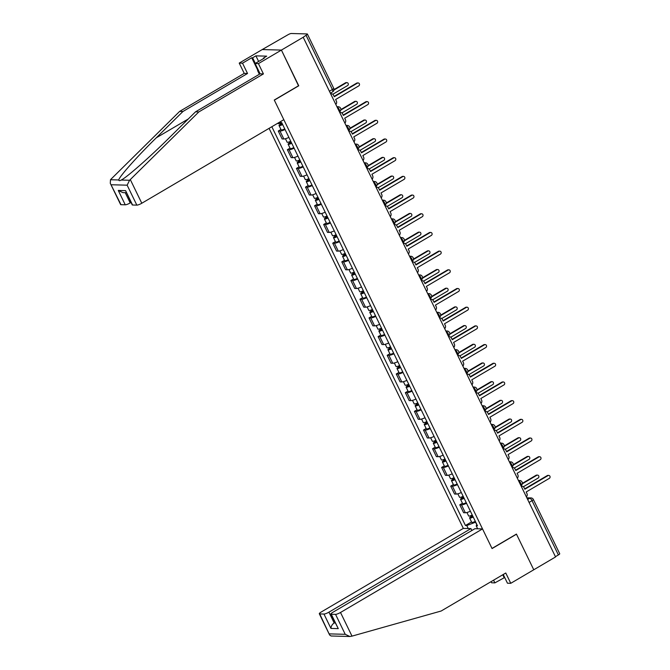 <?xml version="1.0" encoding="UTF-8"?>
<svg xmlns="http://www.w3.org/2000/svg" width="670" height="670" viewBox="0 0 670 670"><rect width="100%" height="100%" fill="white"/><g stroke="black" fill="none" stroke-linecap="round" stroke-linejoin="round"><path stroke-width="1" d="M269.08 128.347L463.33 528.395L321.315 611.953A4.079 0.829 -25.9 0 0 319.322 613.787A4.079 0.829 -25.9 0 0 319.707 613.929L323.962 614.047A4.079 0.829 -25.9 0 0 328.928 612.162L334.163 622.941C332.186 624.34 331.114 626.165 330.938 628.427L323.962 614.047M298.502 85.777L281.417 50.082L262.221 49.563L287.966 34.756A2.722 0.553 -25.9 0 1 291.274 33.5L307.111 33.936A2.722 0.553 -25.9 0 1 307.371 34.036L333.719 88.306A2.722 0.553 154.1 0 1 332.387 89.52L306.039 35.25A2.722 0.553 -25.9 0 0 307.371 34.036M503.229 574.5L507.466 583.218L510.766 583.31L555.556 556.954L303.2 37.269L281.417 50.082L262.221 49.563L239.224 63.089L242.523 63.181L247.532 73.482L244.232 73.39L239.224 63.089M298.753 85.785L274.332 100.157L492.006 548.445L516.428 534.074L533.764 569.776L516.486 534.199L492.065 548.562L482.526 528.915L340.511 612.481L351.993 636.131L349.857 636.5L345.226 634.314L335.544 614.365A4.079 0.829 -25.9 0 0 340.511 612.481M529.074 502.416L532.039 500.674A2.722 0.553 154.1 0 0 533.362 499.46L559.718 553.721A2.722 0.553 154.1 0 1 558.386 554.944L532.039 500.674A2.722 0.971 -120.5 0 0 529.752 498.245L527.005 498.17M555.422 556.686L558.386 554.944M306.039 35.25L303.2 37.269M285.052 129.519A6.256 1.273 154.1 0 1 279.993 131.077L278.284 131.035L282.12 138.941L283.829 138.983A6.256 1.273 -25.9 0 0 288.896 137.425M280.948 129.469L278.284 131.035M294.13 148.204A6.256 1.273 154.1 0 1 289.063 149.77L287.363 149.72L291.199 157.626L292.907 157.676A6.256 1.273 -25.9 0 0 297.966 156.11M290.026 148.154L287.363 149.72M303.2 166.897A6.256 1.273 154.1 0 1 298.142 168.455L296.433 168.413L300.277 176.319L301.977 176.361A6.256 1.273 -25.9 0 0 307.044 174.803M299.096 166.847L296.433 168.413M312.279 185.582A6.256 1.273 154.1 0 1 307.212 187.148L305.512 187.097L309.347 195.004L311.056 195.054A6.256 1.273 -25.9 0 0 316.114 193.488M308.175 185.531L305.512 187.097M321.357 204.275A6.256 1.273 154.1 0 1 316.29 205.832L314.582 205.791L318.426 213.697L320.126 213.738A6.256 1.273 -25.9 0 0 325.193 212.181M317.245 204.224L314.582 205.791M330.427 222.959A6.256 1.273 154.1 0 1 325.369 224.525L323.66 224.475L327.496 232.381L329.204 232.431A6.256 1.273 -25.9 0 0 334.271 230.865M326.324 222.909L323.66 224.475M339.506 241.652A6.256 1.273 154.1 0 1 334.439 243.21L332.73 243.168L336.575 251.074L338.283 251.116A6.256 1.273 -25.9 0 0 343.341 249.558M335.402 241.602L332.73 243.168M348.576 260.337A6.256 1.273 154.1 0 1 343.517 261.903L341.809 261.853L345.645 269.759L347.353 269.809A6.256 1.273 -25.9 0 0 352.42 268.243M344.472 260.287L341.809 261.853M357.654 279.03A6.256 1.273 154.1 0 1 352.588 280.588L350.879 280.546L354.723 288.452L356.432 288.494A6.256 1.273 -25.9 0 0 361.49 286.936M353.551 278.98L350.879 280.546M366.724 297.715A6.256 1.273 154.1 0 1 361.666 299.281L359.958 299.23L363.793 307.136L365.502 307.187A6.256 1.273 -25.9 0 0 370.569 305.621M362.621 297.664L359.958 299.23M375.803 316.408A6.256 1.273 154.1 0 1 370.736 317.965L369.036 317.923L372.872 325.829L374.58 325.871A6.256 1.273 -25.9 0 0 379.639 324.314M371.699 316.357L369.036 317.923M384.873 335.092A6.256 1.273 154.1 0 1 379.815 336.658L378.106 336.608L381.95 344.514L383.65 344.564A6.256 1.273 -25.9 0 0 388.717 342.998M380.769 335.042L378.106 336.608M393.952 353.785A6.256 1.273 154.1 0 1 388.885 355.343L387.185 355.301L391.02 363.207L392.729 363.249A6.256 1.273 -25.9 0 0 397.787 361.691M389.848 353.727L387.185 355.301M403.03 372.47A6.256 1.273 154.1 0 1 397.963 374.036L396.255 373.986L400.099 381.892L401.799 381.942A6.256 1.273 -25.9 0 0 406.866 380.376M398.918 372.42L396.255 373.986M412.1 391.163A6.256 1.273 154.1 0 1 407.042 392.721L405.333 392.679L409.169 400.585L410.878 400.627A6.256 1.273 -25.9 0 0 415.944 399.069M407.997 391.104L405.333 392.679M421.179 409.847A6.256 1.273 154.1 0 1 416.112 411.413L414.403 411.363L418.248 419.269L419.956 419.32A6.256 1.273 -25.9 0 0 425.014 417.753M417.075 409.797L414.403 411.363M430.249 428.54A6.256 1.273 154.1 0 1 425.19 430.098L423.482 430.056L427.318 437.962L429.026 438.004A6.256 1.273 -25.9 0 0 434.093 436.446M426.145 428.482L423.482 430.056M439.327 447.225A6.256 1.273 154.1 0 1 434.26 448.791L432.552 448.741L436.396 456.647L438.105 456.697A6.256 1.273 -25.9 0 0 443.163 455.131M435.224 447.175L432.552 448.741M448.397 465.918A6.256 1.273 154.1 0 1 443.339 467.476L441.631 467.434L445.466 475.34L447.175 475.382A6.256 1.273 -25.9 0 0 452.242 473.824M444.294 465.859L441.631 467.434M457.476 484.603A6.256 1.273 154.1 0 1 452.409 486.169L450.709 486.119L454.545 494.024L456.253 494.075A6.256 1.273 -25.9 0 0 461.312 492.509M453.372 484.552L450.709 486.119M466.546 503.296A6.256 1.273 154.1 0 1 461.488 504.853L459.779 504.812L463.623 512.718L465.323 512.759A6.256 1.273 -25.9 0 0 470.39 511.202M462.442 503.237L459.779 504.812M280.052 121.89L280.37 122.543L281.685 122.577L477.492 525.824L476.177 525.791L477.635 528.781M468.23 528.53L466.772 525.531L475.541 522.198L476.873 524.928M271.827 126.73L465.457 525.498L466.772 525.531M471.521 521.93L465.457 525.498M476.99 524.786L476.177 525.791M335.804 104.403A2.722 2.479 91.6 0 0 336.373 101.07L335.611 99.512L358.777 85.886A1.566 1.424 91.6 0 0 358.149 82.946A1.566 1.424 91.6 0 0 357.437 83.13L334.28 96.756L333.518 95.199A2.722 2.479 91.6 0 0 330.687 93.867M330.628 93.75A2.722 2.479 -88.4 0 1 330.678 93.75L331.407 93.775M334.104 96.413L356.708 83.114A1.566 1.424 -88.4 0 1 357.42 82.929L358.149 82.946M281.567 122.577A3.4 0.695 154.1 0 1 278.058 123.506L277.891 123.163M282.489 124.235L280.638 124.771L281.434 124.042L280.881 122.895M332.789 94.286L347.579 85.584A1.566 1.424 91.6 0 0 346.951 82.645A1.566 1.424 91.6 0 0 346.239 82.829L333.928 90.073M282.648 124.561A3.4 0.695 154.1 0 1 279.047 125.541A3.4 0.695 154.1 0 1 280.705 124.017L280.278 123.146M284.742 128.875A3.4 0.695 154.1 0 1 281.14 129.854L279.047 125.541M333.987 89.587L345.519 82.804A1.566 1.424 -88.4 0 1 346.231 82.619L346.951 82.645M281.702 124.595L280.705 124.017M344.882 123.096A2.722 2.479 91.6 0 0 345.444 119.763L344.69 118.205L367.847 104.579A1.566 1.424 91.6 0 0 367.219 101.639A1.566 1.424 91.6 0 0 366.507 101.823L343.35 115.449L342.596 113.892A2.722 2.479 91.6 0 0 339.765 112.56M339.707 112.443A2.722 2.479 -88.4 0 1 339.749 112.443L340.477 112.46M343.182 115.098L365.778 101.806A1.566 1.424 -88.4 0 1 366.49 101.614L367.219 101.639M353.953 141.78A2.722 2.479 91.6 0 0 354.522 138.447L353.76 136.889L376.925 123.263A1.566 1.424 91.6 0 0 376.297 120.324A1.566 1.424 91.6 0 0 375.585 120.508L352.428 134.134L351.666 132.576A2.722 2.479 91.6 0 0 348.835 131.245M348.785 131.127A2.722 2.479 -88.4 0 1 348.827 131.127L349.556 131.153M352.253 133.791L374.857 120.491A1.566 1.424 -88.4 0 1 375.569 120.307L376.297 120.324M247.532 73.482L182.927 111.496L179.627 111.404L111.12 179.066L110.483 179.744L110.282 183.287L120.994 204.693A4.079 0.829 154.1 0 1 120.608 204.543L110.282 183.287M182.927 111.496L156.311 137.786C137.224 156.453 118.573 177.441 118.808 179.97C118.9 180.85 119.712 180.875 121.245 180.037L121.63 179.82M179.627 111.404L244.232 73.39M136.831 205.129L127.141 185.18L129.578 180.272L198.814 111.932L263.419 73.918L258.419 63.616L281.417 50.082L298.694 85.668L274.273 100.031L283.812 119.679L141.797 203.245A4.079 0.829 154.1 0 1 136.831 205.129L132.576 205.012A4.079 0.829 154.1 0 1 132.191 204.861L125.6 190.64L132.576 205.012M263.628 58.516L263.419 58.089L266.702 56.154L255.907 55.861L252.624 57.796L255.337 63.399M263.419 58.089L264.315 58.114L255.119 63.524L258.419 63.616M257.716 70.107L251.727 57.771L242.523 63.181M251.727 57.771L252.624 57.796M263.419 73.918L260.119 73.826L255.119 63.524M198.814 111.932L195.514 111.84L260.119 73.826M129.578 180.272L121.245 180.037C126.463 177.659 150.164 156.805 168.899 138.129L195.514 111.84M125.24 192.692L130.206 202.926A4.079 0.829 154.1 0 1 125.248 204.811L120.994 204.693M130.206 202.926L131.018 202.449M255.907 55.861L258.628 61.464M125.248 204.811L118.263 190.439L122.895 192.625L126.295 192.717M351.993 636.131L441.161 611.015L505.766 573.009L510.766 583.31M463.33 528.395L470.943 528.596L328.928 612.162M504.678 577.481L494.879 582.875L491.571 582.783L491.035 581.669M493.572 580.178L494.879 582.875M482.526 528.915L474.913 528.705L332.898 612.271A4.079 0.829 -25.9 0 0 330.905 614.097A4.079 0.829 -25.9 0 0 331.29 614.248L335.544 614.365M471.864 530.506L470.943 528.596M334.966 622.472L334.163 622.941L335.218 622.974M504.075 577.465L502.768 574.768M331.29 614.248L338.275 628.628L330.905 614.097M319.707 613.929L329.648 635.043L331.106 635.989L349.857 636.5M259.374 74.27L257.573 70.543L257.958 69.37M290.738 141.219A3.4 0.695 154.1 0 1 287.128 142.199L285.445 138.724M291.567 142.928L289.708 143.464L290.512 142.727L289.951 141.588M341.868 112.97L356.658 104.269A1.566 1.424 91.6 0 0 356.03 101.329A1.566 1.424 91.6 0 0 355.318 101.513L340.812 110.048M291.726 143.254A3.4 0.695 154.1 0 1 288.125 144.234A3.4 0.695 154.1 0 1 289.783 142.71L289.356 141.831M293.82 147.567A3.4 0.695 154.1 0 1 290.219 148.547L288.125 144.234M340.871 109.57L354.589 101.497A1.566 1.424 -88.4 0 1 355.301 101.312L356.03 101.329M290.78 143.288L289.783 142.71M299.808 159.904A3.4 0.695 154.1 0 1 296.207 160.884L294.524 157.417M300.637 161.612L298.786 162.148L299.582 161.42L299.029 160.272M350.938 131.663L365.728 122.962A1.566 1.424 91.6 0 0 365.108 120.022A1.566 1.424 91.6 0 0 364.396 120.206L349.891 128.74M300.797 161.939A3.4 0.695 154.1 0 1 297.195 162.919A3.4 0.695 154.1 0 1 298.853 161.395L298.435 160.524M302.89 166.252A3.4 0.695 154.1 0 1 299.289 167.232L297.195 162.919M349.949 128.255L363.668 120.181A1.566 1.424 -88.4 0 1 364.38 119.997L365.108 120.022M299.85 161.972L298.853 161.395M363.031 160.473A2.722 2.479 91.6 0 0 363.592 157.14L362.839 155.582L385.995 141.956A1.566 1.424 91.6 0 0 385.367 139.017A1.566 1.424 91.6 0 0 384.655 139.201L361.498 152.827L360.745 151.269A2.722 2.479 91.6 0 0 357.914 149.929M357.855 149.82A2.722 2.479 -88.4 0 1 357.897 149.82L358.626 149.837M361.331 152.475L383.935 139.184A1.566 1.424 -88.4 0 1 384.647 138.992L385.367 139.017M372.101 179.158A2.722 2.479 91.6 0 0 372.671 175.825L371.917 174.267L395.074 160.641A1.566 1.424 91.6 0 0 394.446 157.701A1.566 1.424 91.6 0 0 393.734 157.886L370.577 171.512L369.815 169.954A2.722 2.479 91.6 0 0 366.984 168.622M366.934 168.505A2.722 2.479 -88.4 0 1 366.976 168.505L367.704 168.53M370.409 171.168L393.005 157.869A1.566 1.424 -88.4 0 1 393.717 157.685L394.446 157.701M381.18 197.851A2.722 2.479 91.6 0 0 381.741 194.518L380.987 192.96L404.144 179.334A1.566 1.424 91.6 0 0 403.524 176.394A1.566 1.424 91.6 0 0 402.812 176.579L379.647 190.205L378.893 188.647A2.722 2.479 91.6 0 0 376.063 187.307M376.004 187.198A2.722 2.479 -88.4 0 1 376.054 187.198L376.774 187.215M379.48 189.853L402.084 176.562A1.566 1.424 -88.4 0 1 402.796 176.369L403.524 176.394M308.887 178.597A3.4 0.695 154.1 0 1 305.286 179.577L303.594 176.101M309.716 180.305L307.865 180.841L308.661 180.104L308.099 178.965M360.016 150.348L374.806 141.646A1.566 1.424 91.6 0 0 374.178 138.707A1.566 1.424 91.6 0 0 373.466 138.891L358.961 147.425M309.875 180.632A3.4 0.695 154.1 0 1 306.274 181.612A3.4 0.695 154.1 0 1 307.932 180.088L307.505 179.208M311.969 184.945A3.4 0.695 154.1 0 1 308.368 185.925L306.274 181.612M359.028 146.948L372.738 138.874A1.566 1.424 -88.4 0 1 373.45 138.69L374.178 138.707M308.929 180.666L307.932 180.088M317.957 197.281A3.4 0.695 154.1 0 1 314.356 198.261L312.672 194.794M318.794 198.99L316.935 199.526L317.731 198.797L317.178 197.65M369.086 169.041L383.877 160.339A1.566 1.424 91.6 0 0 383.257 157.4A1.566 1.424 91.6 0 0 382.545 157.584L368.039 166.118M318.945 199.317A3.4 0.695 154.1 0 1 315.344 200.297A3.4 0.695 154.1 0 1 317.002 198.772L316.583 197.901M321.039 203.63A3.4 0.695 154.1 0 1 317.438 204.61L315.344 200.297M368.098 165.632L381.816 157.559A1.566 1.424 -88.4 0 1 382.528 157.375L383.257 157.4M318.007 199.35L317.002 198.772M327.035 215.975A3.4 0.695 154.1 0 1 323.434 216.954L321.742 213.479M327.865 217.683L326.014 218.219L326.809 217.482L326.257 216.343M378.165 187.726L392.955 179.024A1.566 1.424 91.6 0 0 392.327 176.084A1.566 1.424 91.6 0 0 391.615 176.269L377.109 184.803M328.024 218.01A3.4 0.695 154.1 0 1 324.422 218.99A3.4 0.695 154.1 0 1 326.081 217.465L325.654 216.586M330.117 222.323A3.4 0.695 154.1 0 1 326.516 223.303L324.422 218.99M377.177 184.325L390.886 176.252A1.566 1.424 -88.4 0 1 391.598 176.068L392.327 176.084M327.077 218.043L326.081 217.465M390.258 216.536A2.722 2.479 91.6 0 0 390.819 213.202L390.066 211.645L413.222 198.019A1.566 1.424 91.6 0 0 412.594 195.079A1.566 1.424 91.6 0 0 411.882 195.263L388.726 208.889L387.972 207.332A2.722 2.479 91.6 0 0 385.133 206M385.083 205.883A2.722 2.479 -88.4 0 1 385.124 205.883L385.853 205.908M388.558 208.546L411.154 195.246A1.566 1.424 -88.4 0 1 411.866 195.062L412.594 195.079M336.106 234.659A3.4 0.695 154.1 0 1 332.504 235.639L330.821 232.172M336.943 236.368L335.084 236.904L335.879 236.175L335.327 235.028M387.243 206.419L402.034 197.717A1.566 1.424 91.6 0 0 401.405 194.777A1.566 1.424 91.6 0 0 400.694 194.962L386.188 203.496M337.102 236.694A3.4 0.695 154.1 0 1 333.493 237.674A3.4 0.695 154.1 0 1 335.159 236.15L334.732 235.279M339.196 241.007A3.4 0.695 154.1 0 1 335.586 241.987L333.493 237.674M386.247 203.01L399.965 194.936A1.566 1.424 -88.4 0 1 400.677 194.752L401.405 194.777M336.156 236.728L335.159 236.15M399.328 235.229A2.722 2.479 91.6 0 0 399.898 231.895L399.136 230.338L422.293 216.712A1.566 1.424 91.6 0 0 421.673 213.772A1.566 1.424 91.6 0 0 420.961 213.956L397.796 227.582L397.042 226.024A2.722 2.479 91.6 0 0 394.211 224.684M394.153 224.576A2.722 2.479 -88.4 0 1 394.203 224.576L394.932 224.592M397.628 227.231L420.232 213.939A1.566 1.424 -88.4 0 1 420.944 213.747L421.673 213.772M345.184 253.352A3.4 0.695 154.1 0 1 341.583 254.332L339.891 250.856M346.013 255.061L344.162 255.597L344.958 254.86L344.405 253.721M396.313 225.103L411.104 216.402A1.566 1.424 91.6 0 0 410.476 213.462A1.566 1.424 91.6 0 0 409.764 213.646L395.267 222.18M346.172 255.387A3.4 0.695 154.1 0 1 342.571 256.367A3.4 0.695 154.1 0 1 344.229 254.843L343.802 253.964M348.266 259.7A3.4 0.695 154.1 0 1 344.665 260.68L342.571 256.367M395.325 221.703L409.043 213.63A1.566 1.424 -88.4 0 1 409.747 213.445L410.476 213.462M345.226 255.421L344.229 254.843M408.407 253.913A2.722 2.479 91.6 0 0 408.968 250.58L408.214 249.022L431.371 235.396A1.566 1.424 91.6 0 0 430.743 232.457A1.566 1.424 91.6 0 0 430.031 232.641L406.874 246.267L406.121 244.709A2.722 2.479 91.6 0 0 403.29 243.378M403.231 243.26A2.722 2.479 -88.4 0 1 403.273 243.26L404.002 243.285M406.707 245.923L429.303 232.624A1.566 1.424 -88.4 0 1 430.014 232.44L430.743 232.457M354.262 272.037A3.4 0.695 154.1 0 1 350.653 273.017L348.97 269.549M355.092 273.745L353.232 274.281L354.028 273.553L353.475 272.405M405.392 243.796L420.182 235.095A1.566 1.424 91.6 0 0 419.554 232.155A1.566 1.424 91.6 0 0 418.842 232.339L404.337 240.873M355.251 274.072A3.4 0.695 154.1 0 1 351.641 275.052A3.4 0.695 154.1 0 1 353.308 273.528L352.881 272.656M357.345 278.385A3.4 0.695 154.1 0 1 353.735 279.365L351.641 275.052M404.395 240.388L418.114 232.314A1.566 1.424 -88.4 0 1 418.825 232.13L419.554 232.155M354.304 274.105L353.308 273.528M417.477 272.606A2.722 2.479 91.6 0 0 418.047 269.273L417.284 267.715L440.45 254.089A1.566 1.424 91.6 0 0 439.821 251.149A1.566 1.424 91.6 0 0 439.11 251.334L415.953 264.96L415.191 263.402A2.722 2.479 91.6 0 0 412.36 262.062M412.301 261.953A2.722 2.479 -88.4 0 1 412.352 261.953L413.08 261.97M415.777 264.608L438.381 251.317A1.566 1.424 -88.4 0 1 439.093 251.124L439.821 251.149M363.333 290.73A3.4 0.695 154.1 0 1 359.731 291.71L358.048 288.234M364.162 292.438L362.311 292.974L363.107 292.237L362.554 291.098M414.462 262.481L429.252 253.779A1.566 1.424 91.6 0 0 428.624 250.84A1.566 1.424 91.6 0 0 427.912 251.024L413.415 259.558M364.321 292.765A3.4 0.695 154.1 0 1 360.72 293.745A3.4 0.695 154.1 0 1 362.378 292.221L361.951 291.341M366.415 297.078A3.4 0.695 154.1 0 1 362.813 298.058L360.72 293.745M413.474 259.081L427.192 251.007A1.566 1.424 -88.4 0 1 427.904 250.823L428.624 250.84M363.375 292.798L362.378 292.221M426.555 291.291A2.722 2.479 91.6 0 0 427.117 287.958L426.363 286.4L449.52 272.774A1.566 1.424 91.6 0 0 448.892 269.834A1.566 1.424 91.6 0 0 448.18 270.018L425.023 283.644L424.269 282.087A2.722 2.479 91.6 0 0 421.438 280.755M421.38 280.638A2.722 2.479 -88.4 0 1 421.422 280.638L422.15 280.663M424.855 283.301L447.459 270.002A1.566 1.424 -88.4 0 1 448.163 269.817L448.892 269.834M372.411 309.414A3.4 0.695 154.1 0 1 368.802 310.394L367.118 306.927M373.24 311.123L371.381 311.659L372.185 310.93L371.624 309.783M423.541 281.174L438.331 272.472A1.566 1.424 91.6 0 0 437.703 269.533A1.566 1.424 91.6 0 0 436.991 269.717L422.485 278.251M373.399 311.45A3.4 0.695 154.1 0 1 369.798 312.429A3.4 0.695 154.1 0 1 371.456 310.905L371.029 310.034M375.493 315.763A3.4 0.695 154.1 0 1 371.892 316.743L369.798 312.429M422.552 277.765L436.262 269.692A1.566 1.424 -88.4 0 1 436.974 269.507L437.703 269.533M372.453 311.483L371.456 310.905M435.626 309.984A2.722 2.479 91.6 0 0 436.195 306.651L435.433 305.093L458.598 291.467A1.566 1.424 91.6 0 0 457.97 288.527A1.566 1.424 91.6 0 0 457.258 288.711L434.101 302.338L433.339 300.78A2.722 2.479 91.6 0 0 430.508 299.44M430.458 299.331A2.722 2.479 -88.4 0 1 430.5 299.331L431.229 299.348M433.925 301.986L456.53 288.695A1.566 1.424 -88.4 0 1 457.242 288.502L457.97 288.527M381.481 328.107A3.4 0.695 154.1 0 1 377.88 329.087L376.197 325.612M382.31 329.816L380.459 330.352L381.255 329.615L380.702 328.476M432.611 299.859L447.401 291.157A1.566 1.424 91.6 0 0 446.781 288.217A1.566 1.424 91.6 0 0 446.069 288.401L431.564 296.936M382.47 330.142A3.4 0.695 154.1 0 1 378.868 331.122A3.4 0.695 154.1 0 1 380.526 329.598L380.108 328.719M384.563 334.456A3.4 0.695 154.1 0 1 380.962 335.435L378.868 331.122M431.622 296.458L445.341 288.385A1.566 1.424 -88.4 0 1 446.053 288.201L446.781 288.217M381.523 330.176L380.526 329.598M444.704 328.668A2.722 2.479 91.6 0 0 445.265 325.335L444.512 323.778L467.668 310.151A1.566 1.424 91.6 0 0 467.04 307.212A1.566 1.424 91.6 0 0 466.328 307.396L443.171 321.022L442.418 319.464A2.722 2.479 91.6 0 0 439.587 318.133M439.528 318.016A2.722 2.479 -88.4 0 1 439.57 318.016L440.299 318.041M443.004 320.679L465.608 307.379A1.566 1.424 -88.4 0 1 466.32 307.195L467.04 307.212M390.56 346.792A3.4 0.695 154.1 0 1 386.959 347.772L385.267 344.305M391.389 348.5L389.538 349.036L390.334 348.308L389.772 347.161M441.689 318.552L456.479 309.85A1.566 1.424 91.6 0 0 455.851 306.91A1.566 1.424 91.6 0 0 455.139 307.095L440.634 315.629M391.548 348.827A3.4 0.695 154.1 0 1 387.947 349.807A3.4 0.695 154.1 0 1 389.605 348.283L389.178 347.412M393.642 353.14A3.4 0.695 154.1 0 1 390.041 354.12L387.947 349.807M440.701 315.143L454.411 307.069A1.566 1.424 -88.4 0 1 455.123 306.885L455.851 306.91M390.602 348.861L389.605 348.283M453.774 347.361A2.722 2.479 91.6 0 0 454.344 344.028L453.59 342.471L476.747 328.844A1.566 1.424 91.6 0 0 476.119 325.905A1.566 1.424 91.6 0 0 475.407 326.089L452.25 339.715L451.496 338.157A2.722 2.479 91.6 0 0 448.657 336.817M448.607 336.709A2.722 2.479 -88.4 0 1 448.649 336.709L449.377 336.725M452.082 339.363L474.678 326.064A1.566 1.424 -88.4 0 1 475.39 325.88L476.119 325.905M399.63 365.485A3.4 0.695 154.1 0 1 396.029 366.465L394.345 362.989M400.467 367.194L398.608 367.729L399.404 366.993L398.851 365.853M450.759 337.236L465.55 328.534A1.566 1.424 91.6 0 0 464.93 325.595A1.566 1.424 91.6 0 0 464.218 325.779L449.712 334.313M400.618 367.52A3.4 0.695 154.1 0 1 397.017 368.5A3.4 0.695 154.1 0 1 398.675 366.976L398.256 366.096M402.712 371.833A3.4 0.695 154.1 0 1 399.111 372.813L397.017 368.5M449.771 333.836L463.489 325.762A1.566 1.424 -88.4 0 1 464.201 325.578L464.93 325.595M399.68 367.554L398.675 366.976M462.853 366.046A2.722 2.479 91.6 0 0 463.414 362.713L462.66 361.155L485.817 347.529A1.566 1.424 91.6 0 0 485.197 344.589A1.566 1.424 91.6 0 0 484.485 344.774L461.32 358.4L460.566 356.842A2.722 2.479 91.6 0 0 457.736 355.51M457.677 355.393A2.722 2.479 -88.4 0 1 457.727 355.393L458.447 355.418M461.153 358.056L483.757 344.757A1.566 1.424 -88.4 0 1 484.469 344.573L485.197 344.589M408.708 384.17A3.4 0.695 154.1 0 1 405.107 385.149L403.415 381.682M409.538 385.878L407.687 386.414L408.482 385.685L407.93 384.538M459.838 355.929L474.628 347.228A1.566 1.424 91.6 0 0 474 344.288A1.566 1.424 91.6 0 0 473.288 344.472L458.782 353.006M409.697 386.205A3.4 0.695 154.1 0 1 406.095 387.185A3.4 0.695 154.1 0 1 407.754 385.66L407.327 384.789M411.79 390.518A3.4 0.695 154.1 0 1 408.189 391.498L406.095 387.185M458.85 352.521L472.559 344.447A1.566 1.424 -88.4 0 1 473.271 344.263L474 344.288M408.75 386.238L407.754 385.66M471.931 384.739A2.722 2.479 91.6 0 0 472.492 381.406L471.739 379.848L494.895 366.222A1.566 1.424 91.6 0 0 494.267 363.282A1.566 1.424 91.6 0 0 493.556 363.467L470.399 377.093L469.645 375.535A2.722 2.479 91.6 0 0 466.814 374.195M466.756 374.086A2.722 2.479 -88.4 0 1 466.797 374.086L467.526 374.103M470.231 376.741L492.827 363.442A1.566 1.424 -88.4 0 1 493.539 363.257L494.267 363.282M417.779 402.863A3.4 0.695 154.1 0 1 414.177 403.843L412.494 400.367M418.616 404.571L416.757 405.107L417.552 404.37L417 403.231M468.916 374.614L483.706 365.912A1.566 1.424 91.6 0 0 483.078 362.972A1.566 1.424 91.6 0 0 482.367 363.157L467.861 371.691M418.775 404.898A3.4 0.695 154.1 0 1 415.166 405.878A3.4 0.695 154.1 0 1 416.832 404.353L416.405 403.474M420.869 409.211A3.4 0.695 154.1 0 1 417.259 410.191L415.166 405.878M467.92 371.205L481.638 363.14A1.566 1.424 -88.4 0 1 482.35 362.956L483.078 362.972M417.829 404.931L416.832 404.353M481.001 403.424A2.722 2.479 91.6 0 0 481.571 400.091L480.809 398.533L503.966 384.907A1.566 1.424 91.6 0 0 503.346 381.967A1.566 1.424 91.6 0 0 502.634 382.151L479.469 395.777L478.715 394.22A2.722 2.479 91.6 0 0 475.884 392.888M475.826 392.771A2.722 2.479 -88.4 0 1 475.876 392.771L476.605 392.796M479.301 395.434L501.905 382.135A1.566 1.424 -88.4 0 1 502.617 381.95L503.346 381.967M426.857 421.547A3.4 0.695 154.1 0 1 423.256 422.527L421.564 419.06M427.686 423.256L425.835 423.792L426.631 423.063L426.078 421.916M477.986 393.307L492.777 384.605A1.566 1.424 91.6 0 0 492.149 381.666A1.566 1.424 91.6 0 0 491.437 381.85L476.94 390.384M427.845 423.582A3.4 0.695 154.1 0 1 424.244 424.562A3.4 0.695 154.1 0 1 425.902 423.038L425.475 422.167M429.939 427.896A3.4 0.695 154.1 0 1 426.338 428.875L424.244 424.562M476.998 389.898L490.716 381.825A1.566 1.424 -88.4 0 1 491.42 381.64L492.149 381.666M426.899 423.616L425.902 423.038M490.08 422.117A2.722 2.479 91.6 0 0 490.641 418.784L489.887 417.226L513.044 403.6A1.566 1.424 91.6 0 0 512.416 400.66A1.566 1.424 91.6 0 0 511.704 400.844L488.547 414.47L487.794 412.913A2.722 2.479 91.6 0 0 484.963 411.573M484.904 411.464A2.722 2.479 -88.4 0 1 484.946 411.464L485.675 411.481M488.38 414.119L510.976 400.819A1.566 1.424 -88.4 0 1 511.687 400.635L512.416 400.66M435.935 440.24A3.4 0.695 154.1 0 1 432.326 441.22L430.643 437.744M436.765 441.949L434.905 442.485L435.709 441.748L435.148 440.609M487.065 411.991L501.855 403.29A1.566 1.424 91.6 0 0 501.227 400.35A1.566 1.424 91.6 0 0 500.515 400.534L486.01 409.069M436.924 442.275A3.4 0.695 154.1 0 1 433.314 443.255A3.4 0.695 154.1 0 1 434.981 441.731L434.554 440.852M439.018 446.589A3.4 0.695 154.1 0 1 435.408 447.568L433.314 443.255M486.068 408.583L499.786 400.518A1.566 1.424 -88.4 0 1 500.498 400.333L501.227 400.35M435.977 442.309L434.981 441.731M499.15 440.801A2.722 2.479 91.6 0 0 499.719 437.468L498.957 435.91L522.123 422.284A1.566 1.424 91.6 0 0 521.495 419.345A1.566 1.424 91.6 0 0 520.783 419.529L497.626 433.155L496.864 431.597A2.722 2.479 91.6 0 0 494.033 430.266M493.974 430.148A2.722 2.479 -88.4 0 1 494.024 430.148L494.753 430.173M497.45 432.812L520.054 419.512A1.566 1.424 -88.4 0 1 520.766 419.328L521.495 419.345M445.006 458.925A3.4 0.695 154.1 0 1 441.404 459.905L439.721 456.438M445.835 460.633L443.984 461.169L444.78 460.441L444.227 459.293M496.135 430.684L510.925 421.983A1.566 1.424 91.6 0 0 510.297 419.043A1.566 1.424 91.6 0 0 509.585 419.227L495.088 427.762M445.994 460.96A3.4 0.695 154.1 0 1 442.393 461.94A3.4 0.695 154.1 0 1 444.051 460.416L443.624 459.545M448.088 465.273A3.4 0.695 154.1 0 1 444.486 466.253L442.393 461.94M495.147 427.276L508.865 419.202A1.566 1.424 -88.4 0 1 509.577 419.018L510.297 419.043M445.048 460.994L444.051 460.416M508.229 459.494A2.722 2.479 91.6 0 0 508.79 456.161L508.036 454.603L531.193 440.977A1.566 1.424 91.6 0 0 530.565 438.038A1.566 1.424 91.6 0 0 529.853 438.222L506.696 451.848L505.942 450.29A2.722 2.479 91.6 0 0 503.111 448.95M503.053 448.841A2.722 2.479 -88.4 0 1 503.095 448.841L503.823 448.858M506.528 451.496L529.132 438.197A1.566 1.424 -88.4 0 1 529.844 438.012L530.565 438.038M454.084 477.609A3.4 0.695 154.1 0 1 450.475 478.598L448.791 475.122M454.913 479.326L453.054 479.862L453.858 479.125L453.297 477.986M505.214 449.369L520.004 440.667A1.566 1.424 91.6 0 0 519.376 437.728A1.566 1.424 91.6 0 0 518.664 437.912L504.158 446.446M455.072 479.653A3.4 0.695 154.1 0 1 451.471 480.633A3.4 0.695 154.1 0 1 453.129 479.109L452.702 478.229M457.166 483.966A3.4 0.695 154.1 0 1 453.565 484.946L451.471 480.633M504.225 445.96L517.935 437.895A1.566 1.424 -88.4 0 1 518.647 437.711L519.376 437.728M454.126 479.687L453.129 479.109M517.299 478.179A2.722 2.479 91.6 0 0 517.868 474.846L517.106 473.288L540.271 459.662A1.566 1.424 91.6 0 0 539.643 456.722A1.566 1.424 91.6 0 0 538.931 456.906L515.774 470.533L515.012 468.975A2.722 2.479 91.6 0 0 512.181 467.643M512.131 467.526A2.722 2.479 -88.4 0 1 512.173 467.526L512.902 467.551M515.599 470.189L538.203 456.89A1.566 1.424 -88.4 0 1 538.914 456.706L539.643 456.722M463.154 496.303A3.4 0.695 154.1 0 1 459.553 497.282L457.87 493.815M463.983 498.011L462.132 498.547L462.928 497.818L462.375 496.671M514.284 468.062L529.074 459.36A1.566 1.424 91.6 0 0 528.454 456.421A1.566 1.424 91.6 0 0 527.742 456.605L513.237 465.139M464.143 498.338A3.4 0.695 154.1 0 1 460.541 499.318A3.4 0.695 154.1 0 1 462.2 497.793L461.781 496.922M466.236 502.651A3.4 0.695 154.1 0 1 462.635 503.631L460.541 499.318M513.295 464.653L527.014 456.58A1.566 1.424 -88.4 0 1 527.726 456.396L528.454 456.421M463.196 498.371L462.2 497.793M526.377 496.872A2.722 2.479 91.6 0 0 526.938 493.539L526.184 491.981L549.341 478.355A1.566 1.424 91.6 0 0 548.713 475.415A1.566 1.424 91.6 0 0 548.001 475.6L524.844 489.226L524.091 487.668A2.722 2.479 91.6 0 0 521.26 486.328M521.201 486.219A2.722 2.479 -88.4 0 1 521.243 486.219L521.972 486.236M524.677 488.874L547.281 475.574A1.566 1.424 -88.4 0 1 547.993 475.39L548.713 475.415M472.233 514.987A3.4 0.695 154.1 0 1 468.631 515.975L466.94 512.5M473.062 516.704L471.211 517.24L472.007 516.503L471.445 515.364M523.362 486.747L538.152 478.045A1.566 1.424 91.6 0 0 537.524 475.105A1.566 1.424 91.6 0 0 536.812 475.29L522.307 483.824M473.221 517.031A3.4 0.695 154.1 0 1 469.62 518.01A3.4 0.695 154.1 0 1 471.278 516.486L470.851 515.607M475.315 521.344A3.4 0.695 154.1 0 1 471.714 522.324L469.62 518.01M522.374 483.338L536.084 475.273A1.566 1.424 -88.4 0 1 536.796 475.089L537.524 475.105M472.275 517.064L471.278 516.486M520.917 485.633A2.722 0.971 -120.5 0 0 521.034 485.591A2.722 0.971 -120.5 0 0 520.774 483.271A2.722 0.971 -120.5 0 0 518.605 480.859M509.502 462.116A2.722 2.479 -88.4 0 1 510.649 461.839A2.722 2.722 0 0 1 511.955 466.898L511.855 466.965A2.722 0.971 -120.5 0 0 511.955 466.898A2.722 0.971 -120.5 0 0 511.696 464.586A2.722 0.971 -120.5 0 0 509.527 462.174M502.768 448.255A2.722 0.971 -120.5 0 0 502.885 448.213A2.722 0.971 -120.5 0 0 502.617 445.893A2.722 0.971 -120.5 0 0 500.456 443.481M493.698 429.562A2.722 0.971 -120.5 0 0 493.807 429.52A2.722 0.971 -120.5 0 0 493.547 427.209A2.722 0.971 -120.5 0 0 491.378 424.797M482.274 406.045A2.722 2.479 -88.4 0 1 483.43 405.769A2.722 2.722 0 0 1 484.728 410.836L484.628 410.894A2.722 0.971 -120.5 0 0 484.728 410.836A2.722 0.971 -120.5 0 0 484.469 408.516A2.722 0.971 -120.5 0 0 482.308 406.104M475.541 392.185A2.722 0.971 -120.5 0 0 475.658 392.143A2.722 0.971 -120.5 0 0 475.399 389.831A2.722 0.971 -120.5 0 0 473.229 387.419M466.471 373.5A2.722 0.971 -120.5 0 0 466.58 373.458A2.722 0.971 -120.5 0 0 466.32 371.138A2.722 0.971 -120.5 0 0 464.151 368.726M457.392 354.807A2.722 0.971 -120.5 0 0 457.51 354.765A2.722 0.971 -120.5 0 0 457.25 352.453A2.722 0.971 -120.5 0 0 455.081 350.041M445.977 331.29A2.722 2.479 -88.4 0 1 447.125 331.014A2.722 2.722 0 0 1 448.431 336.08L448.331 336.139A2.722 0.971 -120.5 0 0 448.431 336.08A2.722 0.971 -120.5 0 0 448.171 333.76A2.722 0.971 -120.5 0 0 446.002 331.349M439.244 317.429A2.722 0.971 -120.5 0 0 439.361 317.387A2.722 0.971 -120.5 0 0 439.101 315.076A2.722 0.971 -120.5 0 0 436.932 312.664M430.173 298.745A2.722 0.971 -120.5 0 0 430.282 298.703A2.722 0.971 -120.5 0 0 430.023 296.391A2.722 0.971 -120.5 0 0 427.854 293.971M418.75 275.228A2.722 2.479 -88.4 0 1 419.906 274.951A2.722 2.722 0 0 1 421.212 280.01L421.103 280.077A2.722 0.971 -120.5 0 0 421.212 280.01A2.722 0.971 -120.5 0 0 420.944 277.698A2.722 0.971 -120.5 0 0 418.784 275.286M412.025 261.367A2.722 0.971 -120.5 0 0 412.134 261.325A2.722 0.971 -120.5 0 0 411.874 259.014A2.722 0.971 -120.5 0 0 409.705 256.593M402.946 242.674A2.722 0.971 -120.5 0 0 403.055 242.632A2.722 0.971 -120.5 0 0 402.796 240.321A2.722 0.971 -120.5 0 0 400.635 237.909M391.523 219.157A2.722 2.479 -88.4 0 1 392.679 218.881A2.722 2.722 0 0 1 393.985 223.947L393.885 224.006A2.722 0.971 -120.5 0 0 393.985 223.947A2.722 0.971 -120.5 0 0 393.726 221.636A2.722 0.971 -120.5 0 0 391.556 219.224M382.453 200.472A2.722 2.479 -88.4 0 1 383.609 200.196A2.722 2.722 0 0 1 384.907 205.255L384.806 205.322A2.722 0.971 -120.5 0 0 384.907 205.255A2.722 0.971 -120.5 0 0 384.647 202.943A2.722 0.971 -120.5 0 0 382.478 200.531M375.719 186.612A2.722 0.971 -120.5 0 0 375.837 186.57A2.722 0.971 -120.5 0 0 375.577 184.258A2.722 0.971 -120.5 0 0 373.408 181.846M366.649 167.919A2.722 0.971 -120.5 0 0 366.758 167.877A2.722 0.971 -120.5 0 0 366.498 165.565A2.722 0.971 -120.5 0 0 364.329 163.153M355.226 144.402A2.722 2.479 -88.4 0 1 356.381 144.125A2.722 2.722 0 0 1 357.688 149.192L357.579 149.251A2.722 0.971 -120.5 0 0 357.688 149.192A2.722 0.971 -120.5 0 0 357.428 146.881A2.722 0.971 -120.5 0 0 355.259 144.469M348.5 130.541A2.722 0.971 -120.5 0 0 348.609 130.499A2.722 0.971 -120.5 0 0 348.35 128.188A2.722 0.971 -120.5 0 0 346.181 125.776M339.422 111.857A2.722 0.971 -120.5 0 0 339.539 111.815A2.722 0.971 -120.5 0 0 339.271 109.503A2.722 0.971 -120.5 0 0 337.111 107.091M527.65 499.485L529.752 498.245A2.722 2.479 91.6 0 1 530.992 497.927L526.829 497.81M456.253 494.075L452.409 486.169M447.175 475.382L443.339 467.476M438.105 456.697L434.26 448.791M429.026 438.004L425.19 430.098M419.956 419.32L416.112 411.413M410.878 400.627L407.042 392.721M401.799 381.942L397.963 374.036M392.729 363.249L388.885 355.343M383.65 344.564L379.815 336.658M374.58 325.871L370.736 317.965M365.502 307.187L361.666 299.281M356.432 288.494L352.588 280.588M347.353 269.809L343.517 261.903M338.283 251.116L334.439 243.21M329.204 232.431L325.369 224.525M320.126 213.738L316.29 205.832M311.056 195.054L307.212 187.148M301.977 176.361L298.142 168.455M292.907 157.676L289.063 149.77M283.829 138.983L279.993 131.077M465.323 512.759L461.488 504.853M337.077 107.024A2.722 2.479 -88.4 0 1 338.233 106.748L336.926 106.714M346.156 125.717A2.722 2.479 -88.4 0 1 347.303 125.441L346.005 125.399M364.304 163.095A2.722 2.479 -88.4 0 1 365.452 162.818L364.153 162.777M373.374 181.779A2.722 2.479 -88.4 0 1 374.53 181.503L373.224 181.47M400.601 237.85A2.722 2.479 -88.4 0 1 401.757 237.574L400.451 237.532M409.672 256.535A2.722 2.479 -88.4 0 1 410.827 256.258L409.521 256.225M427.828 293.912A2.722 2.479 -88.4 0 1 428.976 293.636L427.678 293.602M436.899 312.605A2.722 2.479 -88.4 0 1 438.054 312.329L436.748 312.287M455.047 349.983A2.722 2.479 -88.4 0 1 456.203 349.707L454.897 349.665M464.126 368.668A2.722 2.479 -88.4 0 1 465.281 368.391L463.975 368.358M473.196 387.361A2.722 2.479 -88.4 0 1 474.352 387.084L473.045 387.042M491.353 424.738A2.722 2.479 -88.4 0 1 492.5 424.462L491.194 424.42M500.423 443.423A2.722 2.479 -88.4 0 1 501.579 443.146L500.272 443.113M518.572 480.8A2.722 2.479 -88.4 0 1 519.727 480.524L518.421 480.491M332.437 91.891A2.722 0.971 -120.5 0 0 332.655 91.84A2.722 0.971 -120.5 0 0 332.387 89.52L329.422 91.262M357.437 83.13L356.708 83.114M345.519 82.804L346.239 82.829M366.507 101.823L365.778 101.806M375.585 120.508L374.857 120.491M110.483 179.744L118.808 179.97M127.141 185.18L111.304 184.752M118.263 190.439L125.6 190.64M130.307 179.594L141.797 203.245M188.32 118.95L156.311 137.786M329.397 633.879L345.226 634.314M338.275 628.628L330.938 628.427M354.589 101.497L355.318 101.513M363.668 120.181L364.396 120.206M384.655 139.201L383.935 139.184M393.734 157.886L393.005 157.869M402.812 176.579L402.084 176.562M372.738 138.874L373.466 138.891M381.816 157.559L382.545 157.584M390.886 176.252L391.615 176.269M411.882 195.263L411.154 195.246M399.965 194.936L400.694 194.962M420.961 213.956L420.232 213.939M409.043 213.63L409.764 213.646M430.031 232.641L429.303 232.624M418.114 232.314L418.842 232.339M439.11 251.334L438.381 251.317M427.192 251.007L427.912 251.024M448.18 270.018L447.459 270.002M436.262 269.692L436.991 269.717M457.258 288.711L456.53 288.695M445.341 288.385L446.069 288.401M466.328 307.396L465.608 307.379M454.411 307.069L455.139 307.095M475.407 326.089L474.678 326.064M463.489 325.762L464.218 325.779M484.485 344.774L483.757 344.757M472.559 344.447L473.288 344.472M493.556 363.467L492.827 363.442M481.638 363.14L482.367 363.157M502.634 382.151L501.905 382.135M490.716 381.825L491.437 381.85M511.704 400.844L510.976 400.819M499.786 400.518L500.515 400.534M520.783 419.529L520.054 419.512M508.865 419.202L509.585 419.227M529.853 438.222L529.132 438.197M517.935 437.895L518.664 437.912M538.931 456.906L538.203 456.89M527.014 456.58L527.742 456.605M548.001 475.6L547.281 475.574M536.084 475.273L536.812 475.29M339.43 111.873L339.539 111.815A2.722 2.722 0 0 0 338.233 106.748M348.509 130.566L348.609 130.499A2.722 2.722 0 0 0 347.303 125.441M366.658 167.944L366.758 167.877A2.722 2.722 0 0 0 365.452 162.818M375.728 186.629L375.837 186.57A2.722 2.722 0 0 0 374.53 181.503M402.955 242.699L403.055 242.632A2.722 2.722 0 0 0 401.757 237.574M412.033 261.384L412.134 261.325A2.722 2.722 0 0 0 410.827 256.258M430.182 298.761L430.282 298.703A2.722 2.722 0 0 0 428.976 293.636M439.252 317.454L439.361 317.387A2.722 2.722 0 0 0 438.054 312.329M457.401 354.832L457.51 354.765A2.722 2.722 0 0 0 456.203 349.707M466.479 373.517L466.58 373.458A2.722 2.722 0 0 0 465.281 368.391M475.558 392.21L475.658 392.143A2.722 2.722 0 0 0 474.352 387.084M493.706 429.587L493.807 429.52A2.722 2.722 0 0 0 492.5 424.462M502.776 448.272L502.885 448.213A2.722 2.722 0 0 0 501.579 443.146M520.925 485.649L521.034 485.591A2.722 2.722 0 0 0 519.727 480.524M356.381 144.125L355.075 144.092M383.609 200.196L382.302 200.154M392.679 218.881L391.372 218.847M419.906 274.951L418.599 274.909M447.125 331.014L445.826 330.98M483.43 405.769L482.124 405.735M510.649 461.839L509.351 461.798M330.36 93.189L332.655 91.84A2.722 2.722 0 0 0 333.719 88.306M533.362 499.46A2.722 2.722 0 0 0 530.992 497.927M329.648 635.043L319.322 613.787"/></g></svg>
